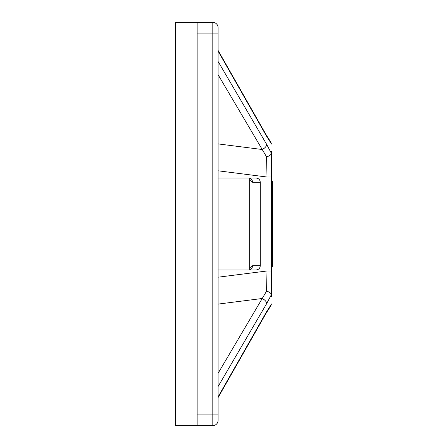 <?xml version="1.0" encoding="UTF-8"?>
<svg xmlns="http://www.w3.org/2000/svg" width="448" height="448" viewBox="0 0 448 448"><rect width="100%" height="100%" fill="white"/><g stroke="black" fill="none" stroke-linecap="round" stroke-linejoin="round"><path stroke-width="0.67" d="M271.404 266.442L272.468 266.442L272.468 181.558L271.404 181.558M271.404 209.854L272.468 209.854M271.404 151.357L271.404 177.016L267.019 177.016L266.532 156.806L218.114 74.749M271.404 296.643L271.404 177.016M197.148 425.6L197.148 22.4L175.532 22.4L175.532 425.6L212.806 425.6A5.303 5.303 0 0 0 218.114 420.297L218.114 27.703L218.114 33.079L212.806 33.079L212.806 22.4A5.303 5.303 0 0 1 218.114 27.703M218.114 420.297L218.114 414.921L212.806 414.921L212.806 33.079L197.148 33.079L197.148 414.921L212.806 414.921L212.806 425.6M197.148 22.4L212.806 22.4M218.114 178.007L256.032 178.007C258.608 178.265 260.019 179.682 260.277 182.252C260.019 179.682 258.608 178.265 256.032 178.007M218.114 269.993L256.032 269.993C258.608 269.735 260.019 268.318 260.277 265.748C260.019 268.318 258.608 269.735 256.032 269.993M249.855 178.242L248.556 178.007A4.245 3.987 90 0 1 252.543 182.252L249.67 179.402L249.67 268.598L252.543 265.748A4.245 3.987 -90 0 1 248.556 269.993L249.855 269.758M218.114 61.516L266.622 144.295L271.387 153.356C270.939 154.974 269.321 156.122 266.532 156.806C269.321 156.122 270.939 154.974 271.387 153.356L271.404 153.093M271.404 144.094L270.962 142.391L269.354 140.829M271.404 303.906L270.962 305.609L269.354 307.171M218.114 386.484L266.622 303.705L271.387 294.644C270.939 293.026 269.321 291.878 266.532 291.194L218.114 373.251M270.676 306.051L271.387 304.226L266.622 311.679A5.303 3.422 29.7 0 1 266.319 312.889L218.114 397.533L266.319 312.889L270.648 306.09L266.319 312.889M271.404 270.984L267.019 270.984L266.532 291.194C269.321 291.878 270.939 293.026 271.387 294.644L271.404 294.907M266.622 303.705A5.303 3.522 -149.6 0 0 261.895 298.536L218.114 304.091M252.543 182.252L260.277 182.252L260.277 265.748L252.543 265.748M249.676 268.626L249.782 269.668M270.676 141.949L271.387 143.774L266.622 136.321A5.303 3.422 -29.7 0 0 266.319 135.111L270.648 141.91L266.319 135.111L218.114 50.467L266.319 135.111M266.622 144.295A5.303 3.522 149.6 0 1 261.895 149.464L218.114 143.909M249.676 179.374L249.782 178.332M266.622 311.679L218.114 396.855M218.114 170.806L267.019 177.016L267.019 270.984L218.114 277.194M266.622 136.321L218.114 51.145"/></g></svg>
